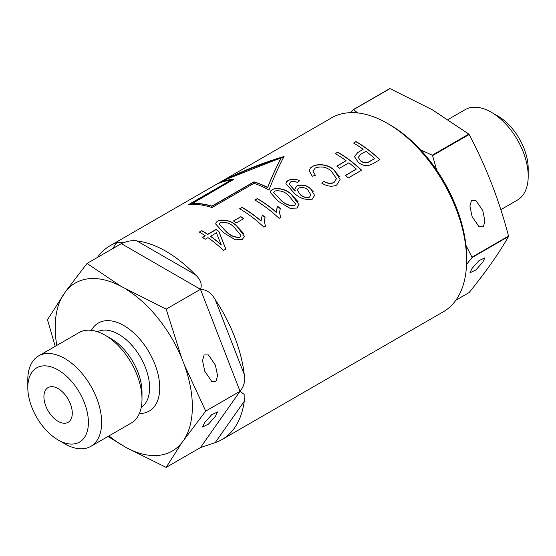 <?xml version="1.0" encoding="UTF-8"?>
<svg xmlns="http://www.w3.org/2000/svg" width="556" height="556" viewBox="0 0 556 556"><rect width="100%" height="100%" fill="white"/><g stroke="black" fill="none" stroke-linecap="round" stroke-linejoin="round"><path stroke-width="0.83" d="M482.747 210.481L475.818 200.355L471.509 200.32L469.91 206.033L472.113 216.618L479.036 226.744L483.352 226.785L484.95 221.073L482.747 210.481M472.113 268.367L469.91 272.822L475.818 270.014L482.747 262.23L484.95 257.782L479.036 260.583L472.113 268.367M448.101 119.498L465.163 109.65A52.222 30.149 60 0 1 491.275 112.236L497.898 116.058A42.854 24.742 60 0 1 528.2 168.544L528.2 176.196A52.222 30.149 60 0 1 517.386 200.104L500.817 209.668M497.898 116.058L491.275 112.236A52.222 30.149 60 0 1 528.2 176.196M350.794 112.653L353.13 109.74L389.673 88.633A111.909 64.614 60 0 1 389.999 88.606L432.22 109.734L468.805 134.107A111.909 64.614 60 0 1 469.132 134.51C485.979 166.216 499.114 200.07 508.531 236.064A111.909 64.614 60 0 1 508.531 236.495C499.114 253.036 485.979 271.724 469.132 292.553L455.927 300.177M465.928 245.265L471.981 257.171A111.909 64.614 60 0 1 471.981 257.595L466.547 264.434M420.649 149.932L432.255 155.207A111.909 64.614 60 0 1 432.582 155.611L436.634 170.046M353.13 109.74A111.909 64.614 60 0 1 353.449 109.706L357.8 112.951M471.981 257.171L508.531 236.064M508.531 236.495L471.981 257.595M469.132 134.51L432.582 155.611M432.255 155.207L468.805 134.107M389.999 88.606L353.449 109.706M239.886 237.433L240.922 235.445L233.902 226.938C230.163 223.206 225.59 221.74 220.19 222.553L219.147 224.137L226.146 231.616C229.92 235.612 234.5 237.551 239.886 237.433L240.922 235.445M219.147 224.137L226.146 231.616M217.778 221.045L219.849 220.204C226.507 219.676 232.019 221.441 236.376 225.493L244.404 236.224L242.27 239.594L235.348 239.796L223.651 232.839L215.645 223.957L216.256 222.282L217.778 221.045L219.849 220.398C226.507 219.87 232.019 221.635 236.376 225.694L243.542 233.353M294.513 205.901L295.542 203.906L288.529 195.399C284.783 191.667 280.21 190.208 274.817 191.014L273.767 192.598L280.766 200.077C284.54 204.073 289.12 206.012 294.513 205.901L295.542 203.906M273.767 192.598L280.766 200.077M272.405 189.506L274.469 188.672C281.134 188.136 286.639 189.902 291.003 193.961L299.031 204.684L296.89 208.062L289.975 208.264L278.278 201.307L270.265 192.418L270.876 190.743L272.405 189.506L274.469 188.866C281.134 188.331 286.639 190.096 291.003 194.155L298.169 201.814M309.525 197.234L310.79 194.781L307.781 189.791C305.022 187.49 301.998 186.92 298.711 188.081L297.356 190.215L300.261 194.669C302.992 197.192 306.078 198.047 309.525 197.234L310.79 194.781M297.356 190.215L300.261 194.669M288.175 180.401L290.343 179.512C293.735 178.81 296.8 179.268 299.545 180.874L297.37 182.514C295.09 181.193 292.783 181.02 290.44 181.993L289.092 183.953L294.61 190.402A111.909 64.614 -120 0 1 295.201 190.84L294.819 189.193L296.779 185.982C301.72 184.182 306.273 185.023 310.443 188.505L314.599 195.364L312.382 199.117C305.411 200.264 299.336 198.242 294.173 193.05L285.867 183.689L286.639 181.645L288.175 180.401L290.343 179.706L295.757 179.623M296.779 185.982L296.779 186.177C301.72 184.377 306.273 185.224 310.443 188.706L313.445 191.959M295.201 190.84L295.201 191.035A111.673 64.475 -120 0 0 294.61 190.604L289.085 183.953M312.354 166.439L315.085 165.222C322.292 163.832 328.499 165.271 333.69 169.538L340.119 179.477L336.651 185.106C331.883 187.031 326.963 186.385 321.889 183.153L323.752 181.207C327.255 183.376 330.66 183.793 333.961 182.458L336.491 178.636L331.209 170.97C326.504 166.939 321.173 165.966 315.231 168.051L313.007 171.206L315.37 175.244L312.27 176.245L309.178 170.761L310.408 167.926L312.354 166.439L315.085 165.417C322.292 164.027 328.499 165.466 333.69 169.74L339.431 176.516M323.752 181.207L323.752 181.409C327.255 183.577 330.653 183.994 333.961 182.667L336.491 178.636M323.752 181.409L321.889 183.355M58.102 421.337A20.051 11.579 -120 0 0 68.131 422.331A20.051 11.579 -120 0 0 71.203 406.262A20.051 11.579 -120 0 0 58.102 388.588A20.051 11.579 -120 0 0 48.073 387.595A20.051 11.579 -120 0 0 45.001 403.663A20.051 11.579 -120 0 0 58.102 421.337M204.74 371.2L211.662 381.326L215.978 381.367L217.577 375.654L215.374 365.063L208.444 354.936L204.135 354.902L202.537 360.615L204.74 371.2M215.374 416.381L217.577 411.933L211.662 414.741L204.74 422.525L202.537 426.973L208.444 424.165L215.374 416.381M90.836 446.364L131.188 423.074A52.222 30.149 -120 0 0 142.002 399.166L142.002 392.195A43.688 25.222 -120 0 0 111.11 338.687L105.077 335.205A52.222 30.149 -120 0 0 78.966 332.62L38.614 355.909A52.222 30.149 -120 0 0 27.8 379.817L27.8 387.469A42.854 24.742 -120 0 0 58.102 439.956L64.725 443.778A52.222 30.149 -120 0 0 90.836 446.364A52.222 30.149 -120 0 0 98.843 404.518A52.222 30.149 -120 0 0 64.725 358.495A52.222 30.149 -120 0 0 38.614 355.909M64.725 443.778L58.102 439.956A42.854 24.742 -120 0 0 88.404 422.456A42.854 24.742 -120 0 0 58.102 369.976A42.854 24.742 -120 0 0 27.8 387.469M112.569 248.699L116.781 242.715L122.549 242.68L121.347 243.632C127.477 241.019 132.662 240.116 136.894 240.915L195.052 274.497C200.556 279.307 202.363 284.248 200.473 289.322C206.693 289.641 211.593 293.04 215.165 299.517L244.251 374.466C245.537 380.526 244.133 386.135 240.039 391.292L244.14 394.385L244.251 401.286L215.165 442.659A111.909 64.614 -120 0 0 221.927 439.601L443.445 311.707A111.909 64.614 -120 0 0 466.623 260.479L466.623 257.553A108.33 62.543 -120 0 0 390.027 124.878L387.497 123.418A111.909 64.614 -120 0 0 331.543 117.872L110.019 245.766A111.909 64.614 -120 0 0 97.446 257.435M230.615 180.339A111.909 64.614 -120 0 0 215.533 184.863C235.431 173.694 258.283 164.228 284.074 156.465C279.223 165.41 274.198 176.593 269.007 189.999A111.909 64.614 -120 0 0 253.925 183.327L211.926 207.576A111.909 64.614 -120 0 0 188.609 204.594L230.615 180.339L189.075 204.545M116.781 242.715A111.909 64.614 -120 0 0 110.019 245.766M195.052 274.497A111.909 64.614 -120 0 0 165.973 251.312A111.909 64.614 -120 0 0 136.894 240.915M201.786 230.636L199.298 232.067A111.909 64.614 60 0 1 205.199 235.73L202.405 237.342A111.909 64.614 60 0 1 205.199 239.254L207.993 237.641A111.909 64.614 60 0 1 223.505 250.429L225.847 249.074L218.855 231.365A111.909 64.614 -120 0 0 216.062 229.454L207.68 234.298A111.909 64.614 -120 0 0 201.786 230.636L199.472 232.165M264.336 221.26L265.094 217.264A111.909 64.614 -120 0 0 262.3 214.957L261.063 220.927A111.909 64.614 -120 0 0 242.131 207.346L239.643 208.778A111.909 64.614 60 0 1 263.857 227.133L265.462 226.202L264.336 221.462M279.543 212.482L280.3 208.486A111.909 64.614 -120 0 0 277.507 206.179L276.269 212.149A111.909 64.614 -120 0 0 257.338 198.561L254.856 200A111.909 64.614 60 0 1 279.063 218.355L280.669 217.424L279.543 212.684M337.721 152.156L335.233 153.588A111.909 64.614 60 0 1 346.096 160.726L336.79 166.098A111.909 64.614 60 0 1 339.584 168.218L348.89 162.845A111.909 64.614 60 0 1 356.34 169.08L345.478 175.355A111.909 64.614 60 0 1 348.271 177.927L361.615 170.219A111.909 64.614 -120 0 0 337.721 152.156L335.407 153.685M358.127 152.163L354.422 156.521L358.106 162.109C360.948 164.694 364.34 165.883 368.274 165.674L372.569 163.895L379.929 159.648A111.909 64.614 -120 0 0 356.028 141.585L353.546 143.017A111.909 64.614 60 0 1 363.165 149.251L358.127 152.358L363.165 149.251M466.623 260.479A111.909 64.614 -120 0 0 387.497 123.418L390.027 124.878M244.251 374.466A111.909 64.614 -120 0 0 215.165 299.517M221.927 439.601A111.909 64.614 -120 0 0 244.251 401.286M215.165 442.659L200.473 447.58L166.161 467.394L126.407 447.705L107.961 436.481M236.23 222.935L243.681 218.64A111.909 64.614 -120 0 0 240.887 216.673L233.437 220.975A111.909 64.614 60 0 1 236.23 222.935M200.473 447.58L240.039 391.292L200.473 289.322L121.347 243.632L87.035 263.447L121.132 286.396L166.161 309.129L181.798 358.349L184.439 365.146L205.727 411.106L181.798 442.757L166.161 467.394M55.232 346.318L47.468 319.735L65.74 291.344L87.035 263.447M200.473 289.322L166.161 309.129M240.039 391.292L205.727 411.106M142.002 399.166A52.222 30.149 -120 0 0 105.077 335.205L111.11 338.687M63.106 295.097A96.987 55.996 -120 0 0 56.795 345.415M109.018 435.869A96.987 55.996 -120 0 0 121.132 444.661M126.407 447.705A96.987 55.996 -120 0 0 181.798 442.757M184.439 439.004A96.987 55.996 -120 0 0 184.439 365.146M181.798 358.349A96.987 55.996 -120 0 0 126.407 289.44M121.132 286.396A96.987 55.996 -120 0 0 65.74 291.344M356.028 141.585L353.713 143.114M379.79 159.725A111.673 64.475 -120 0 0 356.028 141.78M360.455 160.566C363.575 163.068 366.592 163.374 369.504 161.483L369.504 161.685C366.592 163.575 363.575 163.269 360.455 160.767L358.272 157.313L360.455 160.767M358.272 157.313L360.761 154.318L365.959 151.315A111.909 64.614 60 0 1 374.654 158.509L369.504 161.483M374.654 158.509L369.504 161.685M346.096 160.726L336.936 166.209M356.34 169.08L345.617 175.481M361.483 170.296A111.673 64.475 -120 0 0 337.721 152.351M310.408 168.12L312.354 166.633M286.639 181.84L288.175 180.596M300.261 194.468C302.992 196.991 306.078 197.846 309.525 197.032M270.876 190.944L272.405 189.7M280.766 199.882C284.54 203.871 289.12 205.81 294.513 205.699M277.507 206.179L277.507 206.38A111.673 64.475 -120 0 1 280.245 208.639M276.221 211.28L277.507 206.38M276.269 212.149L276.269 212.35A111.673 64.475 -120 0 0 257.338 198.756L255.023 200.097M262.3 214.957L262.3 215.158A111.673 64.475 -120 0 1 265.038 217.417M261.014 220.058L262.3 215.158M261.063 220.927L261.063 221.128A111.673 64.475 -120 0 0 242.131 207.541L239.817 208.875M240.887 216.673L233.596 221.079M243.528 218.723A111.673 64.475 -120 0 0 240.887 216.868M216.256 222.476L217.778 221.239M226.146 231.414C229.92 235.41 234.5 237.349 239.886 237.231M218.855 231.365L218.855 231.567A111.673 64.475 -120 0 0 216.062 229.656L207.68 234.493A111.673 64.475 -120 0 0 201.786 230.83M225.847 249.283L218.855 231.567M205.199 235.73L202.558 237.447M216.402 232.783L221.274 244.904A111.673 64.475 -120 0 0 210.474 236.404L216.402 232.783M221.274 244.703A111.909 64.614 -120 0 0 210.474 236.21M219.015 183.209L220.232 182.549M226.82 179.115L283.935 156.716M220.232 182.438C238.336 173.041 258.589 164.979 280.988 158.245L280.988 158.453C276.686 166.376 272.238 176.099 267.638 187.622A111.673 64.475 -120 0 0 253.925 182.041L211.926 206.29A111.673 64.475 -120 0 0 191.931 203.718L233.937 179.247A111.909 64.614 -120 0 0 220.232 182.438L220.232 182.695A111.673 64.475 -120 0 1 233.499 179.498M280.988 158.245C276.686 166.181 272.231 175.904 267.638 187.421A111.909 64.614 -120 0 0 253.925 181.84L211.926 206.095A111.909 64.614 -120 0 0 191.931 203.496M139.368 413.469A50.853 29.357 -120 0 0 158.828 378.052A50.853 29.357 -120 0 0 123.773 325.531A50.853 29.357 -120 0 0 91.372 330.333M141.231 407.395A43.688 25.222 -120 0 0 147.055 372.172A43.688 25.222 -120 0 0 118.706 334.302A43.688 25.222 -120 0 0 97.564 331.758"/></g></svg>
